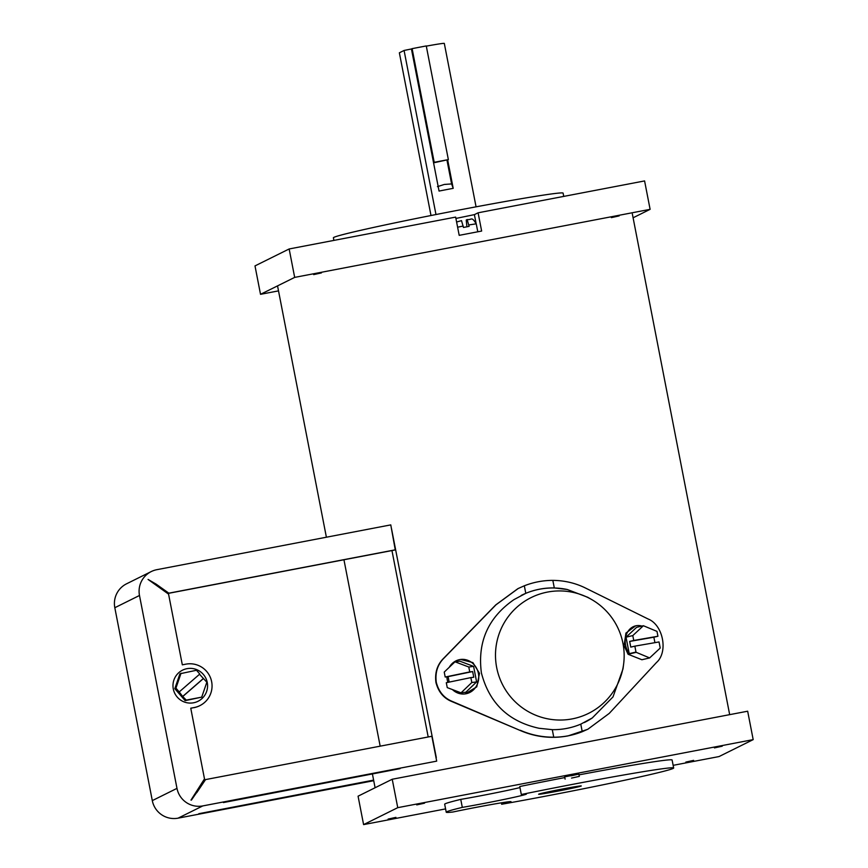 <?xml version="1.0" encoding="UTF-8"?>
<svg xmlns="http://www.w3.org/2000/svg" width="868" height="868" viewBox="0 0 868 868"><rect width="100%" height="100%" fill="white"/><g stroke="black" fill="none" stroke-linecap="round" stroke-linejoin="round"><path stroke-width="1.3" d="M333.898 240.403L333.388 237.778A117.006 3.266 -11 0 1 459.237 210.013A117.006 3.266 -11 0 1 563.104 193.13L563.733 196.407M571.535 778.086L579.325 776.372L571.535 778.086M565.111 779.139L564.667 776.86L578.88 774.093L571.09 775.818M321.442 272.899L313.663 274.613L321.442 272.899M619.155 215.904L611.365 217.629L619.155 215.904M476.174 223.803L474.395 214.635L455.906 218.443M474.395 214.635L478.094 212.801L644.588 180.924L650.11 209.34L633.097 217.781M650.11 209.34L294.675 277.391L289.152 248.964L254.997 265.901L260.519 294.317L278.509 290.878M289.152 248.964L455.646 217.098L459.194 235.347L481.642 231.051L478.094 212.801M294.675 277.391L260.519 294.317M391.544 528.851L436.3 757.634A181.011 5.056 169 0 0 436.018 757.699L436.018 757.688A181.011 5.056 169 0 1 436.3 757.634L391.479 528.547M343.945 559.751L380.173 746.165L343.945 559.751M391.956 550.562L428.195 736.975M207.257 682.476A17.382 17.284 63.6 0 0 182.551 670.161A17.382 17.284 63.6 0 0 173.296 688.975A17.382 17.284 63.6 0 0 197.991 701.301A17.382 17.284 63.6 0 0 207.257 682.476M181.043 673.21L175.933 688.14L179.209 691.926L199.781 674.045L196.504 670.259L179.936 673.763L174.815 688.693L185.155 700.65L201.734 697.134L206.844 682.215L199.521 674.273M203.253 678.581L182.681 696.462L186.273 700.096L185.155 700.65M203.568 678.429L182.996 696.31M179.209 691.926L182.681 696.462M175.933 688.14L174.815 688.693M186.273 700.096L201.734 697.134M456.601 222.013L461.516 220.635L463.458 227.459L469.111 226.374L467.158 219.561L466.235 220.016L466.908 226.787M477.791 231.789L476.239 223.825C471.357 216.013 471.997 220.125 467.179 219.55L467.158 219.561M223.412 802.564L400.05 768.636L223.38 802.368M156.142 584.142L148.081 579.433L168.576 594.146L182.323 664.834L185.839 664.161A22.091 21.971 63.6 0 1 199.868 705.63A22.091 21.971 63.6 0 1 194.269 707.518L190.754 708.19L204.49 778.878L190.971 800.101L205.553 779.594L431.863 736.27L436.691 761.138L202.786 805.916A22.091 21.971 63.6 0 1 176.985 788.372L139.488 595.481A22.091 21.971 -116.4 0 1 156.858 569.679L390.774 524.89L395.265 549.932L168.956 593.256L156.142 584.142L168.956 593.256M373.728 780.701L178.103 818.155L202.786 805.916M373.652 780.321L198.794 813.707L373.609 780.126M178.103 818.155A22.091 21.971 63.6 0 1 152.301 800.611L114.815 607.719A22.091 21.971 -116.4 0 1 126.587 583.795L151.26 571.556M395.602 549.759L169.293 593.083M194.269 707.518L190.765 708.288M193.933 707.68A22.091 21.971 63.6 0 0 199.531 705.803L199.868 705.63M148.07 579.444L155.806 584.305M205.553 779.594L196.689 792.755M191.394 800.112L196.352 792.929M448.355 159.603L426.264 45.928L412.116 48.641L434.206 162.305L448.355 159.603L433.566 162.848M437.45 186.642L444.362 184.439L451.599 183.929L453.204 188.356A28.959 0.814 169 0 0 446.217 189.669A28.959 0.814 169 0 0 439.056 191.069L411.432 48.977L412.116 48.641M433.533 162.652L434.206 162.305M430.995 215.514L399.367 52.807L404.076 50.463A28.959 0.814 -11 0 1 411.432 48.977M404.076 50.463L435.975 214.526M635.994 652.052L634.855 646.15L659.04 641.94L660.19 647.843A17.458 14.246 -103.3 0 1 660.092 648.179L649.644 657.922L636.211 652.335A17.458 14.246 -103.3 0 1 635.994 652.052L629.235 653.647A17.458 14.246 -103.3 0 1 625.6 645.282A17.458 14.246 -103.3 0 1 635.636 625.85A17.458 14.246 -103.3 0 1 641.908 626.078M635.636 625.85L625.915 633.087L624.092 645.64L628.074 654.255L641.897 659.745L649.644 657.922M636.211 652.335L628.074 654.255M496.68 667.579A64.623 64.265 63.6 0 0 623.625 664.074A64.623 64.265 63.6 0 0 522.265 602.913A64.623 64.265 63.6 0 0 496.68 667.579M582.244 731.702L587.972 729.153L609.238 713.398L656.523 662.468C668.479 651.976 663.087 624.819 648.07 618.982L584.793 587.69C574.866 582.927 564.211 580.486 552.829 580.377A78.5 78.066 63.6 0 0 524.326 585.791L525.791 593.332L514.04 599.582C488.207 617.452 477.324 641.908 481.404 672.939C489.259 703.134 508.474 721.59 539.05 728.274L552.287 729.663L553.751 737.203A78.5 78.066 63.6 0 0 582.244 731.702L580.779 724.151L592.247 717.977L612.992 696.917L622.996 668.924L623.625 664.074M584.305 722.545A70.959 70.568 63.6 0 0 584.533 722.436A70.959 70.568 63.6 0 0 592.247 717.977M452.445 689.583A17.382 15.895 -97.4 0 0 465.064 693.923A17.382 15.895 -97.4 0 0 478.409 673.47A17.382 15.895 -97.4 0 0 460.604 659.463A17.382 15.895 -97.4 0 0 449.255 667.297M446.911 676.79A17.382 15.895 -97.4 0 0 447.259 679.915A17.382 15.895 -97.4 0 0 447.91 682.367M460.604 659.463L472.876 662.588L479.483 673.329L476.771 686.838L465.064 693.923M524.326 585.791L518.229 588.493L496.008 604.79L444.025 658.085C437.591 664.487 435.009 672.57 436.289 682.324C438.741 691.807 444.134 698.197 452.467 701.496L452.13 701.669C443.819 698.404 438.427 692.024 435.942 682.498C434.673 672.711 437.255 664.628 443.689 658.248L495.726 604.931L517.805 588.71M693.619 760.368L685.839 762.093L693.619 760.368M722.23 746.187L714.44 747.901L722.23 746.187M424.528 803.182L416.738 804.896L424.528 803.182M395.916 817.363L388.126 819.077L395.916 817.363M452.467 701.496L520.116 730.444C535.513 737.106 551.495 738.918 568.041 735.901L587.495 729.38M520.116 730.444L452.13 701.669M564.808 777.576A115.845 3.233 -11 0 0 519.758 786.516L521.31 794.502A115.845 3.233 -11 0 1 570.818 784.705A115.845 3.233 -11 0 1 673.666 767.996A115.845 3.233 -11 0 1 549.064 795.5A115.845 3.233 -11 0 1 501.65 804.256L501.379 802.835M579.032 774.864A115.845 3.233 -11 0 1 672.103 760.01L673.666 767.996M521.31 794.502A39.537 1.107 -11 0 1 526.409 794.068A39.537 1.107 -11 0 1 483.877 803.453A39.537 1.107 -11 0 1 462.308 807.381L460.756 799.385A39.537 1.107 -11 0 0 482.326 795.457A39.537 1.107 -11 0 0 519.965 787.58M561.987 789.088A21.722 0.608 -11 0 1 581.267 785.963A21.722 0.608 -11 0 1 557.907 791.117A21.722 0.608 -11 0 1 538.627 794.242A21.722 0.608 -11 0 1 561.987 789.088M501.65 804.256A39.537 1.107 -11 0 0 511.024 801.696A39.537 1.107 -11 0 0 452.988 811.992A115.845 3.233 -11 0 1 446.228 812.209L444.676 804.213A115.845 3.233 -11 0 1 460.756 799.385M446.228 812.209A115.845 3.233 -11 0 1 462.308 807.381M673.145 765.337L719.029 756.56L753.185 739.623L397.75 807.663L363.594 824.6L445.588 808.9M591.618 599.517L587.734 597.282L567.271 589.502L554.305 587.929L552.829 580.377M520.399 730.303C530.912 734.925 542.033 737.225 553.751 737.203M552.287 729.663A70.959 70.568 63.6 0 0 580.779 724.151M554.305 587.929A70.959 70.568 63.6 0 0 525.791 593.332M567.271 589.502A70.959 70.568 63.6 0 0 521.505 595.285A70.959 70.568 63.6 0 0 521.147 595.47M397.75 807.663L392.227 779.247L358.072 796.184L363.594 824.6M392.227 779.247L747.663 711.207L753.185 739.623M461.038 692.838L471.812 682.53L470.857 677.615L446.293 682.704L447.259 687.619L461.038 692.838L465.856 692.208L476.619 681.912L473.602 666.385L459.812 661.166L455.006 661.796L444.232 672.092L445.197 677.018L448.094 676.639L449.157 682.107M471.812 682.53L476.619 681.912M445.197 677.018L469.751 671.93L468.796 667.015L473.602 666.385M469.751 671.93L472.648 671.55L473.754 677.235L470.857 677.615M468.796 667.015L455.006 661.796M448.094 676.639L472.648 671.55M629.235 653.647L626.034 637.188L636.624 627.325L643.383 625.73L656.989 631.383L657.933 636.255L653.864 637.21L654.917 642.656M634.855 646.15L630.776 647.105L629.669 641.419L653.864 637.21M626.034 637.188L632.794 635.593L633.749 640.465L629.669 641.419M632.794 635.593L643.383 625.73M633.749 640.465L657.933 636.255M426.307 46.134A28.959 0.814 -11 0 1 444.308 43.4L476.065 206.823M453.204 188.356L447.682 159.94M451.599 183.929L446.998 160.276M463.176 226.038L457.61 227.199M476.239 223.825L468.839 224.953M114.815 607.719L139.488 595.481M152.301 800.611L176.985 788.372M579.325 776.372L578.88 774.093M277.543 285.887L326.39 537.216M372.426 774.039L375.095 787.743M632.349 213.951L729.673 714.646"/></g></svg>
